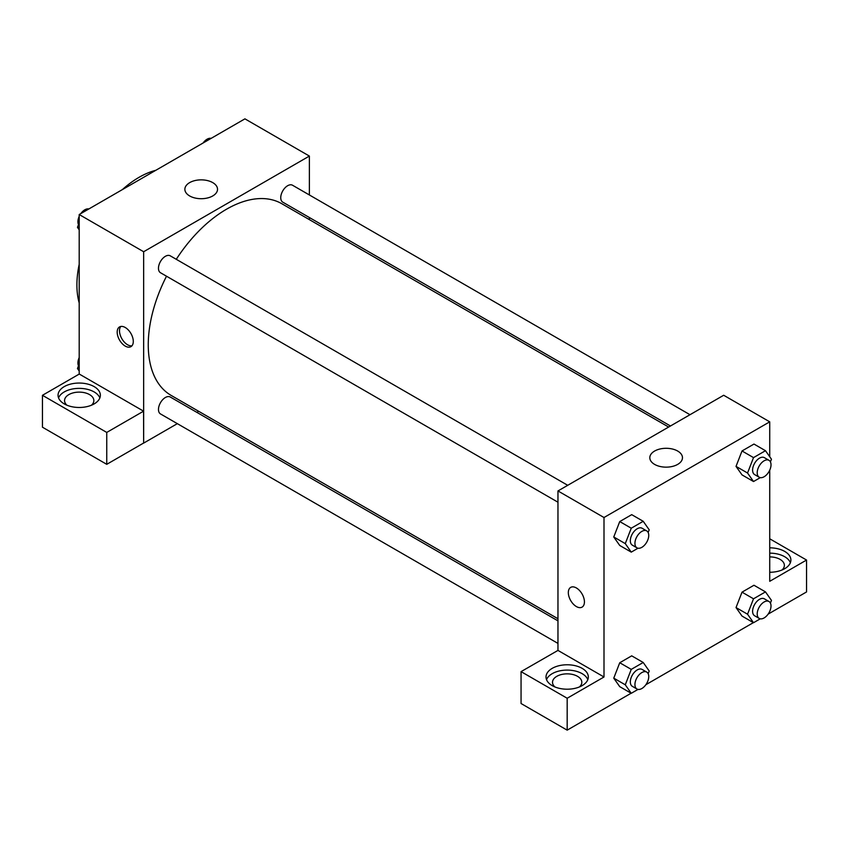 <?xml version="1.0" encoding="UTF-8"?>
<svg xmlns="http://www.w3.org/2000/svg" width="849" height="849" viewBox="0 0 849 849"><rect width="100%" height="100%" fill="white"/><g stroke="black" fill="none" stroke-linecap="round" stroke-linejoin="round"><path stroke-width="1.27" d="M79.201 302.987A87.893 50.738 -60 0 1 79.201 264.294M122.298 189.656A87.893 50.738 -60 0 1 155.802 170.309M79.201 374.091L79.201 214.532L244.926 118.849L309.376 156.067L309.376 194.962M309.376 217.514L309.376 219.626M189.645 182.62A16.333 9.424 180 0 1 207.443 180.572A16.333 9.424 180 0 1 217.524 189.285A16.333 9.424 180 0 1 201.192 198.708A16.333 9.424 180 0 1 184.87 189.285A16.333 9.424 180 0 1 189.645 182.62M177.345 423.651L143.651 443.104L143.651 251.739L79.201 214.532M143.651 251.739L309.376 156.067M125.238 346.095A11.398 6.58 60 0 1 117.799 336.055A11.398 6.58 60 0 1 119.539 326.929A11.398 6.58 60 0 1 130.937 333.508A11.398 6.58 60 0 1 130.937 346.657A11.398 6.58 60 0 1 125.238 346.095M143.577 411.171L79.275 374.048L42.45 395.305L106.751 432.428L143.577 411.171L143.651 443.104M120.823 326.462A11.398 6.58 -120 0 0 120.473 335.779A11.398 6.58 -120 0 0 127.562 344.758A11.398 6.58 -120 0 0 131.977 345.787M64.237 386.624A21.161 12.215 180 0 1 87.298 383.981A21.161 12.215 180 0 1 100.362 395.263A21.161 12.215 180 0 1 79.201 407.478A21.161 12.215 180 0 1 58.05 395.263A21.161 12.215 180 0 1 64.237 386.624M99.853 397.926A21.161 12.215 0 0 0 85.112 388.853A21.161 12.215 0 0 0 64.237 391.941A21.161 12.215 0 0 0 58.549 397.926M66.965 405.228A14.645 8.458 180 0 1 64.556 400.579A14.645 8.458 180 0 1 73.598 392.769A14.645 8.458 180 0 1 89.559 394.605A14.645 8.458 180 0 1 93.857 400.579A14.645 8.458 180 0 1 91.437 405.228M106.751 432.428L106.751 464.329L143.577 443.061M42.45 395.305L42.45 427.206L106.751 464.329M198.698 411.319L196.872 412.381M567.726 485.31L170.267 255.836A9.763 5.635 120 0 0 160.493 261.471A9.763 5.635 120 0 0 160.493 272.741L557.963 502.215M557.963 620.852L170.267 397.014A9.763 5.635 120 0 0 162.743 399.635A9.763 5.635 120 0 0 158.476 409.462A9.763 5.635 120 0 0 160.493 413.93L557.963 643.404M689.993 414.715L292.534 185.241A9.763 5.635 120 0 0 285.009 187.852A9.763 5.635 120 0 0 280.743 197.679A9.763 5.635 120 0 0 282.77 202.158L670.466 425.986M668.641 427.047L281.847 203.739A110.678 63.898 120 0 0 176.274 259.306M166.51 276.212A110.678 63.898 120 0 0 148.257 344.768A110.678 63.898 120 0 0 171.18 395.432L557.963 618.741M557.963 650.408L521.063 671.633L567.174 698.249L604 676.993L557.963 650.408L557.963 490.945L723.688 395.263L769.725 421.836L769.725 456.741M521.063 671.633L521.063 703.524L567.174 730.151L631.115 693.23M645.856 684.719L753.381 622.635M768.122 614.124L806.55 591.944L806.55 560.043L769.725 581.31L769.725 470.176M769.725 556.902A14.645 8.458 180 0 1 780.082 559.385A14.645 8.458 180 0 1 784.37 565.36A14.645 8.458 180 0 1 781.961 570.019M790.377 562.707A21.161 12.215 0 0 0 769.725 553.145M769.725 547.828A21.161 12.215 180 0 1 790.886 560.043A21.161 12.215 180 0 1 769.725 572.268M554.938 686.958A14.645 8.458 180 0 1 552.519 682.309A14.645 8.458 180 0 1 567.174 673.851A14.645 8.458 180 0 1 581.82 682.309A14.645 8.458 180 0 1 579.4 686.958M587.826 679.646A21.161 12.215 0 0 0 573.075 670.572A21.161 12.215 0 0 0 552.211 673.671A21.161 12.215 0 0 0 546.523 679.646M552.211 668.354A21.161 12.215 180 0 1 575.272 665.701A21.161 12.215 180 0 1 588.325 676.993A21.161 12.215 180 0 1 567.174 689.208A21.161 12.215 180 0 1 546.013 676.993A21.161 12.215 180 0 1 552.211 668.354M567.174 698.249L567.174 730.151M769.725 538.786L806.55 560.043M753.519 598.8L742.015 592.156L753.976 585.248L742.015 592.156L736.03 607.566L742.015 616.066L736.03 607.566L747.544 614.209L753.519 598.8L765.48 591.891L771.465 600.402L770.414 603.087M760.29 477.626L753.519 481.532L742.015 474.888L736.019 466.398M753.519 481.532L747.544 473.02L753.519 457.611L742.015 450.968L753.976 444.059L742.015 450.968L736.03 466.377L742.015 474.888M638.024 548.221L631.253 552.126L619.749 545.482L613.753 536.993L619.749 521.562L631.709 514.653L619.749 521.562L631.253 528.205L643.213 521.297L649.198 529.808L648.148 532.493M638.024 689.399L631.253 693.304L625.278 684.803L631.253 669.383L619.749 662.74L631.709 655.842L619.749 662.74L613.763 678.149L619.749 686.661L613.753 678.171M604 676.993L604 517.519L769.725 421.836M677.693 451.052A16.333 9.424 180 0 1 682.469 457.717A16.333 9.424 180 0 1 666.147 467.152A16.333 9.424 180 0 1 649.814 457.717A16.333 9.424 180 0 1 659.896 449.015A16.333 9.424 180 0 1 677.693 451.052M604 517.519L557.963 490.945M570.687 587.391A11.398 6.58 -120 0 0 568.936 596.518A11.398 6.58 -120 0 0 576.386 606.557A11.398 6.58 60 0 1 568.936 596.518A11.398 6.58 60 0 1 570.677 587.391A11.398 6.58 60 0 1 582.074 593.971A11.398 6.58 60 0 1 582.074 607.12A11.398 6.58 60 0 1 576.375 606.557A11.398 6.58 -120 0 0 582.074 607.12M631.253 552.126L625.278 543.615L631.253 528.205M646.726 530.912L642.12 528.258A9.763 5.635 120 0 0 634.596 530.869A9.763 5.635 120 0 0 630.329 540.696A9.763 5.635 120 0 0 632.356 545.164L636.952 547.828A9.763 5.635 120 0 0 646.726 542.182A9.763 5.635 120 0 0 646.726 530.912A9.763 5.635 120 0 0 639.191 533.522A9.763 5.635 120 0 0 634.935 543.36A9.763 5.635 120 0 0 636.952 547.828M619.749 545.482L613.763 536.971L625.278 543.615M643.213 521.297L631.709 514.653M753.519 457.611L765.48 450.702L771.465 459.213L770.414 461.898M768.992 460.317L764.387 457.664A9.763 5.635 120 0 0 756.862 460.275A9.763 5.635 120 0 0 752.596 470.102A9.763 5.635 120 0 0 754.623 474.58L759.218 477.234A9.763 5.635 120 0 0 768.992 471.598A9.763 5.635 120 0 0 768.992 460.317A9.763 5.635 120 0 0 761.468 462.938A9.763 5.635 120 0 0 757.202 472.766A9.763 5.635 120 0 0 759.218 477.234M747.544 473.02L736.03 466.377M765.48 450.702L753.976 444.059M631.253 669.383L643.213 662.485L649.198 670.986L648.148 673.681M646.726 672.09L642.12 669.437A9.763 5.635 120 0 0 634.596 672.058A9.763 5.635 120 0 0 630.329 681.885A9.763 5.635 120 0 0 632.356 686.353L636.952 689.006A9.763 5.635 120 0 0 646.726 683.371A9.763 5.635 120 0 0 646.726 672.09A9.763 5.635 120 0 0 639.191 674.711A9.763 5.635 120 0 0 634.935 684.538A9.763 5.635 120 0 0 636.952 689.006M631.253 693.304L619.749 686.661M625.278 684.803L613.763 678.149M643.213 662.485L631.709 655.842M760.29 618.804L753.519 622.72L747.544 614.209M768.992 601.506L764.387 598.842A9.763 5.635 120 0 0 756.862 601.463A9.763 5.635 120 0 0 752.596 611.291A9.763 5.635 120 0 0 754.623 615.758L759.218 618.422A9.763 5.635 120 0 0 768.992 612.776A9.763 5.635 120 0 0 768.992 601.506A9.763 5.635 120 0 0 761.468 604.117A9.763 5.635 120 0 0 757.202 613.944A9.763 5.635 120 0 0 759.218 618.422M753.519 622.72L742.015 616.066M765.48 591.891L753.976 585.248M79.201 229.814L77.461 227.341L79.201 222.852M83.361 212.133L95.544 205.097M79.201 228.349L77.461 227.341M79.201 216.378A9.763 5.635 120 0 0 77.917 221.759A9.763 5.635 120 0 0 78.511 224.656M88.636 208.928A9.763 5.635 120 0 0 80.804 213.608M205.628 141.539L217.811 134.513M210.902 138.334A9.763 5.635 120 0 0 203.07 143.025M79.201 371.002L77.461 368.519L79.201 364.041M79.201 369.527L77.461 368.519M79.201 357.567A9.763 5.635 120 0 0 77.917 362.947A9.763 5.635 120 0 0 78.511 365.834"/></g></svg>

